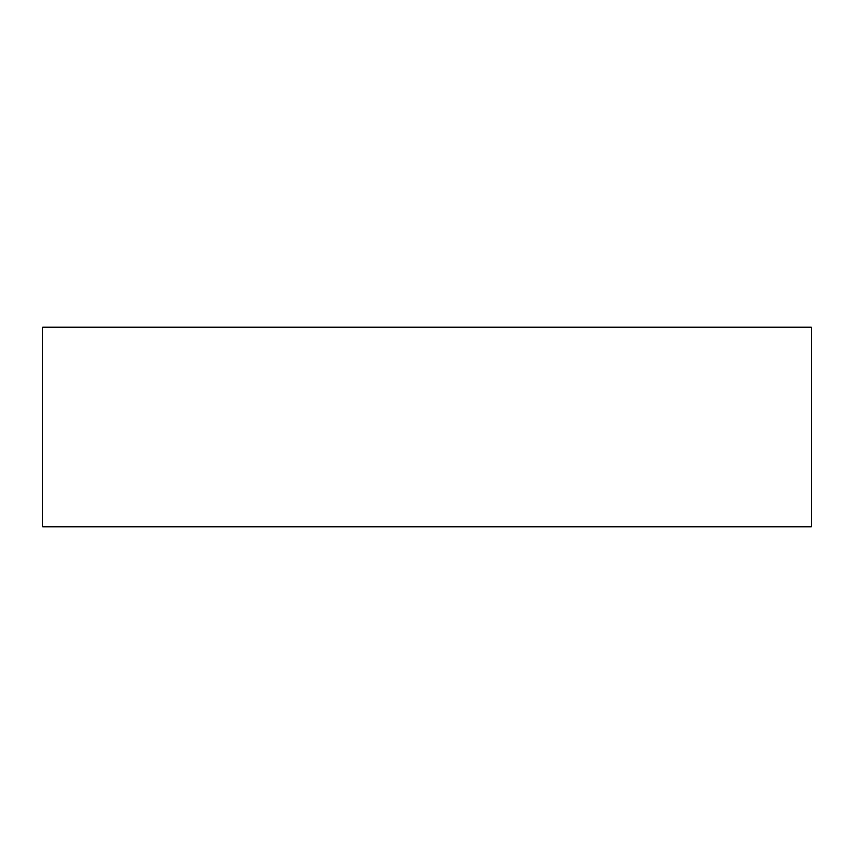 <?xml version="1.0" encoding="UTF-8"?>
<svg xmlns="http://www.w3.org/2000/svg" width="854" height="854" viewBox="0 0 854 854"><rect width="100%" height="100%" fill="white"/><g stroke="black" fill="none" stroke-linecap="round" stroke-linejoin="round"><path stroke-width="1.28" d="M811.3 427L811.3 526.918L42.7 526.918L42.7 327.082L811.3 327.082L811.3 427"/></g></svg>
